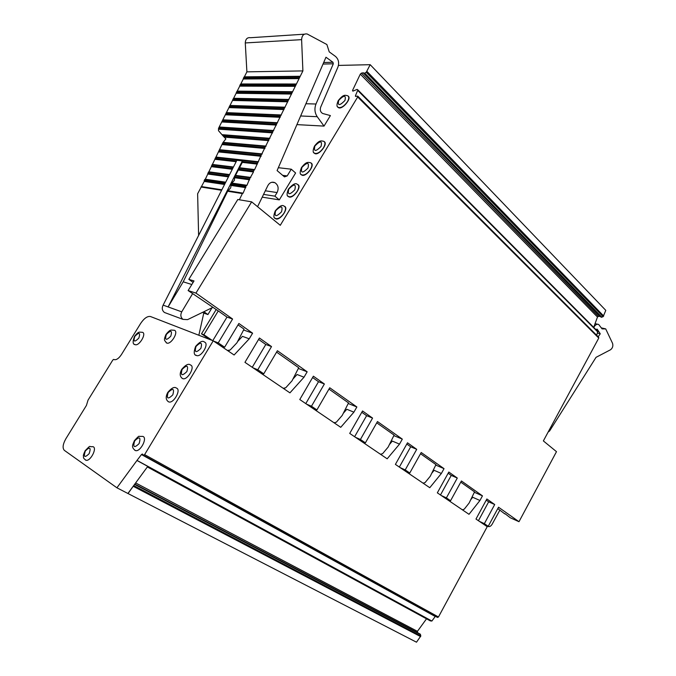 <?xml version="1.0" encoding="UTF-8"?>
<svg xmlns="http://www.w3.org/2000/svg" width="676" height="676" viewBox="0 0 676 676"><rect width="100%" height="100%" fill="white"/><g stroke="black" fill="none" stroke-linecap="round" stroke-linejoin="round"><path stroke-width="1.01" d="M134.752 484.143L420.185 634.088L420.835 635.964L133.704 485.571L147.765 466.381L136.949 460.483L141.461 454.559L142.382 454.018L143.582 455.337L144.613 454.618L213.219 340.822L150.478 316.52C147.419 315.988 144.149 318.278 140.667 323.398L121.41 354.613C118.883 358.339 116.534 360.021 114.354 359.674L113.729 359.387L112.791 360.055L88.041 400.124L86.435 405.423L65.935 438.631C62.826 444.2 62.293 448.112 64.347 450.36L116.923 487.802L136.949 460.483M127.916 493.463L133.654 485.638L128.034 493.548L116.923 487.802M134.71 450.191L135.369 450.537C140.262 452.447 147.976 437.609 142.754 436.392L139.171 436.392C139.155 435.69 137.558 437.127 134.38 440.684C133.028 444.428 130.603 447.03 135.369 450.537M181.971 378.197L182.664 378.611C187.438 380.723 195.634 366.46 190.497 365.015C188.612 363.308 185.697 364.744 181.751 369.316C179.453 373.693 179.748 376.794 182.664 378.611M166.119 342.673L166.71 343.036C170.994 345.03 179.03 331.637 174.391 330.268L171.096 330.049C170.8 330.378 169.98 329.449 166.017 334.4C163.474 340.18 164.876 340.239 164.716 340.636L166.71 343.036M134.6 344.329L135.115 344.642C139.087 346.467 146.81 333.547 142.501 332.313L139.391 332.119C139.095 332.457 138.436 331.468 134.549 336.293C132.513 341.667 132.699 344.447 135.115 344.642M195.803 355.077L196.488 355.508C201.203 357.672 209.552 343.611 204.465 342.098C202.699 340.29 199.75 341.726 195.626 346.399C193.53 352.145 193.818 355.179 196.488 355.508M168.037 401.502L168.721 401.89C173.555 403.952 181.599 389.486 176.419 388.1C174.476 386.478 171.594 387.914 167.783 392.41C165.417 396.905 165.73 400.065 168.721 401.89M85.345 459.933L85.894 460.204C90.305 461.894 97.648 447.689 92.916 446.667C88.066 447.216 91.742 444.098 85.117 450.757C82.303 457.069 83.748 455.463 83.494 457.086C83.19 457.779 83.993 458.818 85.894 460.204M143.608 455.345L437.533 617.458L438.462 616.977L487.235 526.68L475.98 519.05L486.872 498.981L494.705 504.524L484.346 523.672L479.284 521.289M435.386 616.275L431.88 621.041L430.46 620.914L147.385 466.905M426.522 618.819L417.43 631.333L417.582 632.728M128.034 493.548L416.5 642.2L420.835 635.964M420.802 636.015L133.654 485.638M431.88 621.041L137.127 460.474M462.35 509.805L464.218 509.214L469.127 503.028L474.544 491.866L460.778 482.149M448.146 473.234L451.247 475.414L440.482 494.967M423.075 483.163L425.069 482.588L430.282 476.217L435.969 464.632L420.531 453.731M406.808 444.048L410.704 446.794L399.347 467.074M380.436 454.247L382.591 453.689L388.125 447.123L394.108 435.082L376.752 422.83M361.795 412.267L366.62 415.672L354.613 436.73M333.995 422.745L336.31 422.213L342.217 415.436L348.529 402.904L328.967 389.089M312.599 377.538L318.506 381.712L305.78 403.606M283.202 388.294L285.711 387.796L292.032 380.799L298.716 367.736L276.585 352.111M258.595 339.411L265.795 344.49L252.249 367.305M228.361 350.312L228.023 350.869M228.522 351.207L229.553 350.109M237.58 341.566L242.473 336.344L249.241 338.811L234.107 354.993L213.219 340.822M470.724 499.741L472.701 497.257L479.943 500.493L469 514.309L437.338 492.838L448.805 472.042L457.289 478.042L446.388 497.882L450.579 500.73L461.421 480.966L482.461 495.854L479.943 500.493M423.438 483.408L423.81 482.951M431.727 473.276L434.153 470.31L441.369 473.47L429.775 487.709L395.401 464.395L407.501 442.805L416.72 449.329L405.22 469.913L409.774 473.014L421.207 452.506L444.031 468.654L441.369 473.47M380.943 454.585L381.45 453.985M389.393 444.563L392.334 441.082L399.508 444.124L387.171 458.81L349.72 433.409L362.53 410.983L372.577 418.098L360.418 439.476L365.386 442.848L377.47 421.554L402.313 439.13L399.508 444.124M334.662 423.201L335.321 422.441M343.298 413.29L346.805 409.259L353.894 412.157L340.738 427.316L299.781 399.533L313.377 376.194L324.379 383.985L311.475 406.225L316.909 409.918L329.727 387.77L356.86 406.969L353.894 412.157M284.064 388.877L284.9 387.956M292.902 379.101L297.06 374.496L304.014 377.2L289.936 392.857L244.949 362.344L259.432 338.017L271.524 346.577L257.793 369.755L263.767 373.811L277.405 350.734L307.166 371.8L304.014 377.2M227.423 350.464L230.161 350.007L236.946 342.774L244.044 329.136L238.028 324.886M483.163 523.917L488.224 526.3L498.525 507.22L518.991 521.703L510.304 517.782L504.955 513.642M486.247 500.13L488.655 501.829L478.422 520.706M444.031 468.654L435.741 465.088M188.122 290.562L194.012 280.946L188.832 279.357L237.791 199.521L251.658 201.854L195.947 293.097L188.122 290.562L218.255 310.935L203.856 334.73L201.49 333.826L209.966 339.572M188.832 279.357L193.108 282.416M195.947 293.097L232.586 319.021L226.984 317.095L218.255 310.935M212.349 340.493L203.856 334.73M226.984 317.095L212.779 340.653M236.87 160.296L242.371 160.913L236.87 160.296L163.127 305.13C161.682 308.095 162.113 310.546 164.403 312.464L166.296 313.165M212.729 307.436L187.582 319.63L183.002 319.385C180.669 317.416 180.247 314.906 181.734 311.839L168.113 306.929L183.204 281.816L227.635 191.249L230.677 187.877L231.412 183.542L234.369 180.399L234.716 176.892L242.304 162.392L242.371 160.913L168.113 306.929L163.127 305.13M593.722 327.387L594.466 326.322C595.818 324.522 597.229 323.905 598.699 324.48L602.062 328.882L605.704 328.899L612.549 343.332C613.293 345.985 612.625 348.123 610.546 349.754L596.046 357.334L549.58 430.992L548.143 432.048M546.892 434.372L545.667 436.654M487.413 526.004L487.81 526.351C489.331 527.086 490.768 526.384 492.111 524.272L499.902 510.076M596.156 329.837L597.254 329.246L600.263 333.783L598.175 336.792M600.263 333.783L597.491 333.124M605.704 328.899L601.412 327.902M488.655 501.829L494.705 504.524M243.597 329.989L252.596 333.183L249.241 338.811M252.596 333.183L238.873 323.474L224.618 347.219L219.962 345.402M232.586 319.021L218.238 342.884L213.591 341.084M482.461 495.854L474.341 492.272M445.535 498.398L450.579 500.73M441.335 495.55L446.388 497.882M451.247 475.414L457.289 478.042M436.789 465.544L435.843 464.877M404.755 470.741L409.774 473.014M400.2 467.648L405.22 469.913M410.704 446.794L416.72 449.329M402.313 439.13L393.846 435.606M360.409 440.659L365.386 442.848M355.449 437.296L360.418 439.476M366.62 415.672L372.577 418.098M356.86 406.969L348.225 403.513M312.016 407.839L316.909 409.918M306.591 404.163L311.475 406.225M318.506 381.712L324.379 383.985M307.166 371.8L298.353 368.454M258.993 371.876L263.767 373.811M253.035 367.837L257.793 369.755M265.795 344.49L271.524 346.577M487.447 525.936L487.1 526.587M497.789 508.589L504.82 513.912M202.648 312.32L203.772 313.106L198.845 335.262M251.658 201.854L280.278 225.302L357.688 96.981L598.759 338.068L543.369 440.921L556.492 451.669L518.991 521.703M488.224 526.3L484.346 523.672M203.865 311.729L207.921 314.56L212.036 307.766M203.772 313.106L207.921 314.56M224.618 347.219L218.238 342.884M216.05 309.777L201.49 333.826M238.535 170.065L253.483 171.941L249.596 178.912L246.96 185.283L246.225 185.714L231.412 183.542M253.483 171.941L253.432 171.062L254.641 169.575L261.097 155.395L302.899 70.904L301.606 39.647C301.935 35.38 303.803 33.496 307.2 34.003L326.88 44.523L329.237 51.875L335.473 56.412C338.549 59.201 339.369 62.767 337.915 67.118L320.669 107.18C319.799 110.07 320.466 112.165 322.68 113.484L330.395 115.588L324.024 126.099L296.916 124.621M198.609 235.434L197.629 193.75L204.211 181.438L204.6 179.622L205.31 179.216L222.826 142.754L225.885 138.859L223.334 136.231L268.744 139.78M301.606 39.647L245.278 42.943L246.892 71.85L218.517 128.372L218.483 130.654L223.334 136.231M245.278 42.943C245.54 38.997 247.306 37.256 250.576 37.712L304.352 34.189M324.024 126.099L317.213 116.694C314.678 112.799 314.272 108.574 315.988 104.011L333.31 63.797L332.955 62.268L325.967 57.223L277.092 170.589L284.478 176.884L287.19 175.912L291.272 169.194L278.335 167.699M191.823 284.511L183.204 281.816M181.734 311.839L192.584 293.705M227.635 191.249L242.38 193.581L243.115 193.15L246.225 185.714M239.346 199.783L242.38 193.581M230.939 184.506L245.751 186.694M204.6 179.622L225.471 182.672M204.144 180.543L224.99 183.627M200.958 187.015L221.601 190.286M291.272 169.194L295.606 172.997L279.315 199.876L274.895 196.158L277.084 192.55C278.994 188.325 278.25 185.021 274.862 182.655C271.963 181.565 269.631 182.545 267.848 185.596L257.573 206.695M274.895 196.158L263.564 194.401M593.697 327.361L597.483 317.044L598.437 316.343L600.339 316.478L601.192 317.238L603.144 316.655L605.789 310.368L370.186 64.685L338.448 65.42M596.697 335.304L597.745 331.443L357.942 89.976M598.759 338.068L598.666 337.273L357.841 96.22M357.688 96.981L357.739 96.127L355.5 96.406L355.466 95.705L357.883 89.916L357.139 89.384L352.847 91.142L352.542 90.432L360.3 74.14L361.423 73.135L363.375 72.797L364.127 73.405L366.257 72.273L370.186 64.685M279.315 199.876L262.22 197.155M274.963 218.171L275.462 218.627C279.67 221.643 289.59 207.743 284.3 206.248M288.111 196.251L288.601 196.708C292.716 199.766 302.806 186.027 297.584 184.48M301.158 174.501L301.64 174.966C305.434 177.932 315.455 165.35 311.129 163.043M314.112 152.911L314.577 153.384C318.286 156.376 328.451 143.937 324.21 141.597M337.831 107.053L338.279 107.518C341.769 110.526 352.171 98.417 348.123 96.034M85.337 450.968C83.342 457.187 84.627 458.075 89.19 453.613C91.167 447.385 89.883 446.506 85.337 450.968M168.13 392.536C166.321 398.857 167.876 399.626 172.794 394.86C174.585 388.539 173.022 387.762 168.13 392.536M196.015 346.45C194.316 352.568 195.922 353.227 200.848 348.419C202.53 342.301 200.916 341.642 196.015 346.45M134.828 336.344C133.079 341.929 134.414 342.504 138.85 338.076C140.583 332.491 139.248 331.916 134.828 336.344M166.355 334.434C164.631 340.231 166.102 340.831 170.758 336.225C172.456 330.429 170.986 329.837 166.355 334.434M182.123 369.4C180.365 375.619 181.954 376.338 186.88 371.546C188.612 365.327 187.024 364.618 182.123 369.4M134.676 440.887C132.749 447.394 134.22 448.298 139.104 443.591C141.014 437.076 139.535 436.181 134.676 440.887M420.582 636.589L133.316 486.34M420.548 634.553L134.566 484.396M417.388 632.525L134.811 484.058M417.43 631.333L135.639 482.934M435.2 616.478L141.461 454.559M597.254 329.246L596.739 329.127M438.462 616.977L144.613 454.618M235.907 175.43L250.804 177.425M238.484 169.211L253.432 171.062M239.017 168.138L253.973 169.972M239.667 167.758L254.641 169.575M242.304 162.392L257.319 164.099M242.253 161.539L257.269 163.229M224.204 137.118L268.786 140.65M222.311 135.099L269.276 138.69M221.998 134.668L269.935 138.31M218.568 129.184L272.597 132.859M218.517 128.372L272.555 131.981M219.016 127.367L273.087 130.891M219.641 127.02L273.746 130.519M222.125 121.984L276.399 125.077M222.074 121.173L276.357 124.198M222.573 120.167L276.89 123.108M223.19 119.821L277.549 122.736M225.674 114.793L280.202 117.303M225.623 113.982L280.16 116.424M226.122 112.976L280.692 115.343M226.747 112.63L281.343 114.971M229.223 107.619L283.996 109.546M229.172 106.8L283.954 108.667M229.671 105.794L284.486 107.577M230.288 105.456L285.137 107.214M232.764 100.445L287.79 101.797M232.721 99.626L287.748 100.91M233.212 98.628L288.28 99.828M233.837 98.29L288.931 99.465M236.304 93.28L291.576 94.057M236.262 92.46L291.533 93.17M236.752 91.463L292.066 92.088M237.369 91.125L292.708 91.725M239.836 86.131L295.353 86.325M239.794 85.311L295.311 85.446M240.284 84.314L295.843 84.365M240.901 83.976L296.494 84.001M243.368 78.991L299.13 78.61M243.326 78.162L299.088 77.723M243.816 77.165L299.62 76.65M244.433 76.836L300.262 76.287M246.892 71.85L302.899 70.904M317.213 116.694L300.634 115.976M315.988 104.011L305.915 103.749M333.31 63.797L323.027 64.059M332.955 62.268L323.686 62.522M228.361 190.818L243.115 193.15M230.998 185.435L245.802 187.649M232.138 183.12L246.96 185.283M234.716 176.892L249.596 178.912M234.775 177.746L249.647 179.791M235.248 175.819L250.137 177.822M223.46 142.391L266.116 146.109M222.826 142.754L265.457 146.489M222.32 143.777L264.924 147.579M222.37 144.605L264.967 148.458M219.844 149.734L262.296 153.917M219.201 150.097L261.637 154.305M218.694 151.128L261.097 155.395M218.745 151.948L261.147 156.274M216.21 157.094L258.469 161.741M215.576 157.457L257.81 162.13M215.069 158.48L236.566 160.896M215.12 159.308L236.161 161.699M212.585 164.454L233.457 166.997M211.943 164.817L233.237 167.428M211.436 165.848L232.696 168.493M211.487 166.676L232.29 169.279M208.943 171.831L229.595 174.585M208.301 172.194L229.367 175.025M207.794 173.233L228.826 176.09M207.853 174.053L228.429 176.875M205.31 179.216L225.725 182.182M204.211 181.438L224.559 184.472M201.659 186.601L221.855 189.795M277.084 192.55L265.322 190.793M287.19 175.912L282.568 175.329M597.871 332.085L357.891 90.592M355.466 95.705L356.125 96.364M361.423 73.135L598.437 316.343M600.043 316.385L363.08 72.771M603.719 316.047L366.975 71.445M603.144 316.655L366.257 72.273M601.885 317.247L364.837 73.236M601.158 317.205L364.094 73.38L601.192 317.238M600.381 316.512L363.409 72.814L600.339 316.478M360.3 74.14L597.483 317.044M352.542 90.432L353.185 91.074M338.718 100.369C337.434 105.938 339.504 105.988 344.946 100.496C346.205 94.927 344.126 94.885 338.718 100.369M338.279 107.518L338.068 107.298C336.563 106.664 336.623 104.442 338.245 100.623C343.822 93.643 345.267 95.443 347.54 95.688C349.205 96.567 349.162 98.586 347.43 101.73C343.983 106.462 340.865 108.321 338.068 107.298L337.662 106.816M314.915 145.94C313.529 151.745 315.574 151.914 321.041 146.439C322.401 140.625 320.356 140.464 314.915 145.94M314.577 153.384L314.357 153.165C312.735 152.641 312.777 150.3 314.467 146.143C319.613 139.535 321.277 140.98 323.593 141.25C325.401 142.18 325.384 144.326 323.542 147.698C320.196 152.353 317.137 154.17 314.357 153.165L313.918 152.683M301.927 167.386C300.49 173.301 302.502 173.521 307.969 168.062C309.38 162.155 307.369 161.927 301.927 167.386M301.64 174.966L301.411 174.746C299.738 174.315 299.764 171.924 301.488 167.572C306.507 161.091 308.205 162.443 310.495 162.713C312.371 163.651 312.363 165.857 310.47 169.338C307.183 173.943 304.158 175.743 301.411 174.746L300.964 174.273M288.838 189.001C287.342 195.018 289.328 195.296 294.795 189.846C296.265 183.838 294.271 183.559 288.838 189.001M288.601 196.708L288.365 196.496C286.641 196.124 286.658 193.682 288.415 189.162C292.598 184.278 295.564 182.672 297.313 184.328C299.248 185.283 299.248 187.556 297.305 191.147C294.068 195.685 291.094 197.476 288.365 196.496L287.908 196.023M275.656 210.777C274.11 216.886 276.061 217.233 281.529 211.808C283.05 205.69 281.089 205.352 275.656 210.777M275.462 218.627L275.225 218.416C273.45 218.103 273.459 215.602 275.25 210.904C279.247 206.146 282.171 204.541 284.021 206.095C286.032 207.067 286.032 209.408 284.038 213.117C280.861 217.604 277.92 219.37 275.225 218.416L274.76 217.942M430.325 620.889L147.36 466.939M487.81 526.351L487.345 526.139M597.702 324.252L595.057 323.643M437.533 617.458L143.582 455.337M183.002 319.385L164.403 312.464M274.862 182.655L271.929 182.258"/></g></svg>
